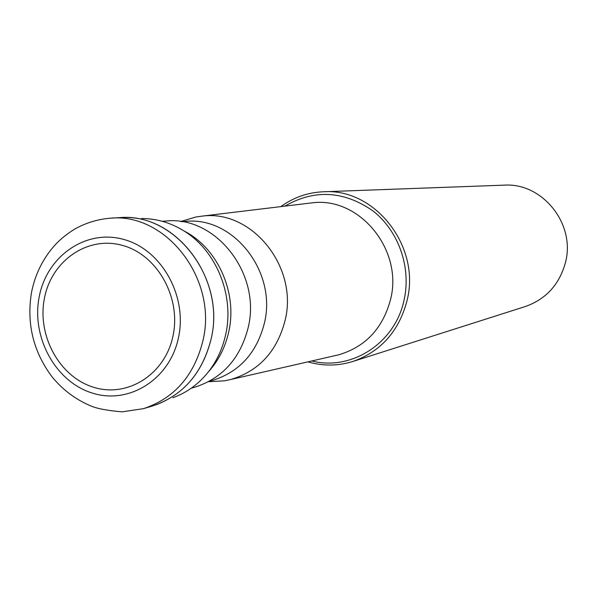 <?xml version="1.0" encoding="UTF-8"?>
<svg xmlns="http://www.w3.org/2000/svg" width="597" height="597" viewBox="0 0 597 597"><rect width="100%" height="100%" fill="white"/><g stroke="black" fill="none" stroke-linecap="round" stroke-linejoin="round"><path stroke-width="0.9" d="M143.422 408.669L152.138 406.102C182.727 395.915 202.383 373.535 211.114 338.962C226.106 278.381 174.943 212.077 119.31 217.659L110.229 218.196C166.362 212.547 218.024 279.59 202.905 340.835C194.107 375.782 174.279 398.393 143.422 408.669L122.146 411.84C107.348 410.587 96.826 408.587 90.58 405.841C75.282 399.341 62.319 389.513 51.693 376.356C33.313 351.529 26.552 323.753 31.402 293.023C34.663 276.023 41.678 261.008 52.454 247.964C58.305 240.927 65.752 234.621 74.789 229.039C85.781 222.897 97.595 219.278 110.229 218.196M172.966 336.066C181.428 297.702 157.392 254.844 122.616 245.449C87.953 235.479 51.738 260.419 44.506 297.896C36.775 335.223 59.275 376.737 93.341 387.184C127.28 398.184 165.026 374.595 172.966 336.066M172.854 397.751C187.062 392.617 199.062 383.789 208.86 371.282C217.01 360.633 222.606 348.432 225.644 334.686C234.569 295.851 216.666 251.195 184.458 231.248C171.011 222.785 156.735 218.539 141.623 218.509M123.542 217.532C177.861 215.196 225.576 280.172 211.114 338.962C202.98 371.737 184.667 393.684 156.168 404.788M191.279 388.192L195.144 387.08C222.636 378.14 240.307 358.327 248.165 327.641C261.583 274.105 215.898 215.681 166.212 221.017L162.197 221.278M209.293 381.289L213.323 380.147C239.785 371.595 256.8 352.626 264.367 323.238C277.277 272.016 233.405 216.181 185.66 221.39L181.488 221.681M182.167 221.091L195.809 217.017L202.211 216.107C251.949 209.323 298.657 267.18 285.06 320.567C276.971 351.506 258.844 371.162 230.688 379.528L338.596 354.834C365.401 346.909 382.699 328.544 390.483 299.739C403.572 250.061 359.469 196.428 312.112 202.846L308.716 203.256M210.137 381.61L224.353 380.834L230.688 379.528M280.821 206.622C293.523 197.428 307.686 192.473 323.313 191.771C375.185 187.891 421.191 246.867 406.967 300.881C398.833 331.395 380.804 351.588 352.879 361.469C337.939 366.088 322.932 366.222 307.873 361.864M352.879 361.469L525.181 306.574C545.882 299.261 559.285 284.694 565.366 262.867C576.023 224.293 542.531 182.391 504.025 185.16L323.313 191.771M39.305 296.343C47.103 255.792 86.266 228.718 123.848 239.472C161.563 249.598 187.667 296.09 178.473 337.701C169.832 379.483 128.87 404.982 92.139 393.02C55.267 381.655 30.954 336.745 39.305 296.343M184.1 231.024C217.793 248.091 237.763 292.97 228.696 332.007C225.263 347.364 218.569 360.566 208.599 371.61M284.806 206.144C314.358 189.107 343.708 190.674 372.856 210.838C398.729 230.957 411.557 267.732 403.982 300.44C394.863 343.365 351.32 371.155 311.783 360.969M180.637 221.554L195.809 217.017M208.54 381.699L224.353 380.834M202.211 216.107L308.515 203.278"/></g></svg>
